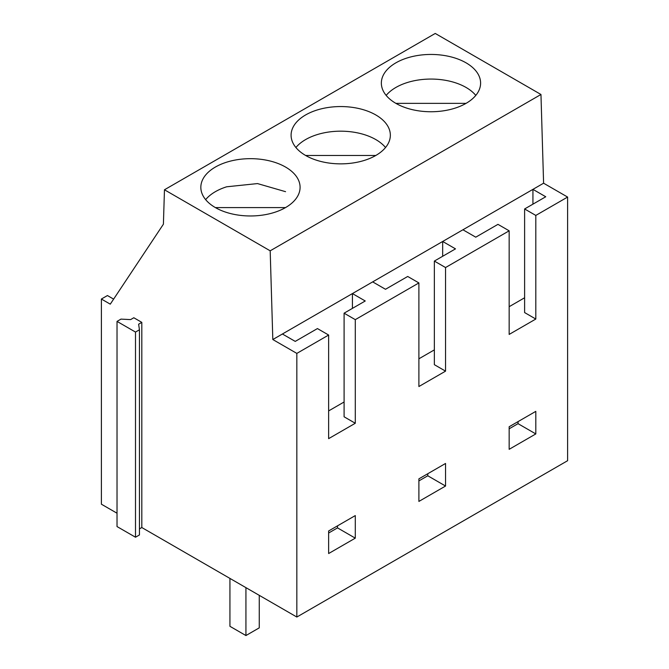 <?xml version="1.0" encoding="UTF-8"?>
<svg xmlns="http://www.w3.org/2000/svg" width="669" height="669" viewBox="0 0 669 669"><rect width="100%" height="100%" fill="white"/><g stroke="black" fill="none" stroke-linecap="round" stroke-linejoin="round"><path stroke-width="1" d="M141.811 322.366L138.617 324.214L139.453 329.784L135.506 332.067L117.025 321.396L120.98 319.113L130.614 319.598L133.817 317.75L141.811 322.366L141.811 527.532L296.835 617.035L567.613 460.698L567.613 197.062L543.596 183.206L540.962 94.488L270.184 250.816L272.818 339.534L282.41 333.998L295.23 341.399L317.441 328.571L328.638 335.035L296.835 353.399L272.818 339.534M543.596 183.206L282.41 333.998M540.962 94.488L435.243 33.45L164.465 189.779L270.184 250.816M395.889 103.361A49.623 28.65 0 0 0 449.969 109.565A49.623 28.65 0 0 0 480.601 83.098A49.623 28.65 0 0 0 466.067 62.836A49.623 28.65 0 0 0 411.987 56.631A49.623 28.65 0 0 0 381.355 83.098A49.623 28.65 0 0 0 395.889 103.361L466.059 103.369M305.624 155.467A49.623 28.65 0 0 0 359.713 161.681A49.623 28.65 0 0 0 390.345 135.213A49.623 28.65 0 0 0 375.811 114.951A49.623 28.65 0 0 0 321.73 108.738A49.623 28.65 0 0 0 291.09 135.213A49.623 28.65 0 0 0 305.624 155.467M215.368 207.582A49.623 28.65 0 0 0 269.448 213.787A49.623 28.65 0 0 0 300.088 187.32A49.623 28.65 0 0 0 285.554 167.058A49.623 28.65 0 0 0 231.466 160.853A49.623 28.65 0 0 0 200.834 187.32A49.623 28.65 0 0 0 215.368 207.582L285.538 207.591M296.835 617.035L296.835 353.399M113.621 299.118L107.433 295.547L101.387 299.035L110.276 304.161L163.403 224.199L164.465 189.779M101.387 299.035L101.387 504.192L117.025 513.223M372.675 281.883L385.495 289.284L407.705 276.464L418.894 282.928L355.289 319.648L344.092 313.184L365.241 300.983L352.421 293.574L352.421 308.384M344.092 401.994L328.638 410.917M462.931 229.776L475.751 237.177L497.962 224.349L509.159 230.813L445.546 267.541L434.357 261.077L455.497 248.868L442.677 241.467L442.677 256.269M434.357 349.879L418.894 358.801M567.613 197.062L535.81 215.426L524.613 208.962L545.753 196.761L532.934 189.36L532.934 204.162M524.613 297.772L509.159 306.695M141.811 527.532L139.453 528.895M139.453 329.784L139.453 534.941L135.506 537.224L117.025 526.562L117.025 321.396M535.81 215.426L535.81 319.038L509.159 334.425L509.159 230.813M445.546 267.541L445.546 371.144L418.894 386.531L418.894 282.928M355.289 319.648L355.289 423.26L328.638 438.647L328.638 335.035M355.289 538.152L355.289 515.582L328.638 530.969L328.638 553.539L355.289 538.152L337.519 527.891L337.519 525.842M445.546 486.037L445.546 463.466L418.894 478.853L418.894 501.424L445.546 486.037L427.784 475.776L427.784 473.727M535.81 411.36L509.159 426.747L509.159 449.317L535.81 433.93L535.81 411.36M355.289 423.26L344.092 416.795L344.092 313.184M445.546 371.144L434.357 364.68L434.357 261.077M535.81 319.038L524.613 312.574L524.613 208.962M135.506 537.224L135.506 332.067M337.519 527.891L328.638 533.017M427.784 475.776L418.894 480.911M535.81 433.93L518.04 423.669L518.04 421.621M518.04 423.669L509.159 428.796M475.793 95.408A49.623 28.65 0 0 0 407.187 82.571A49.623 28.65 0 0 0 386.164 95.408M385.528 147.523A49.623 28.65 0 0 0 316.93 134.686A49.623 28.65 0 0 0 295.907 147.523M375.794 155.476L305.641 155.476M285.554 191.677L257.515 183.582L226.666 186.793A49.623 28.65 0 0 0 205.651 199.63M259.254 595.335L259.254 627.856L245.933 635.55L229.935 626.318L229.935 578.409M245.933 587.641L245.933 635.55"/></g></svg>
